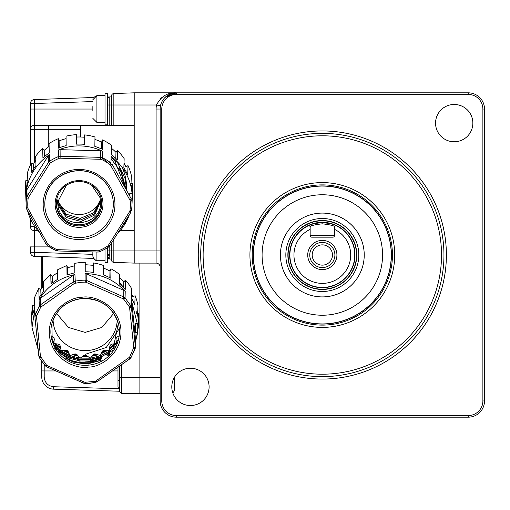 <?xml version="1.0" encoding="UTF-8"?>
<svg xmlns="http://www.w3.org/2000/svg" width="510" height="510" viewBox="0 0 510 510"><rect width="100%" height="100%" fill="white"/><g stroke="black" fill="none" stroke-linecap="round" stroke-linejoin="round"><path stroke-width="0.76" d="M322.326 133.371A121.629 121.629 0 0 1 443.955 255A121.629 121.629 0 0 1 322.326 376.629A121.629 121.629 0 0 1 200.698 255A121.629 121.629 0 0 1 322.326 133.371M322.326 374.2A119.2 119.2 0 0 0 441.526 255A119.2 119.2 0 0 0 322.326 135.8A119.2 119.2 0 0 0 203.127 255A119.2 119.2 0 0 0 322.326 374.2M322.326 324.073A69.073 69.073 0 0 1 253.253 255A69.073 69.073 0 0 1 322.326 185.927A69.073 69.073 0 0 1 391.399 255A69.073 69.073 0 0 1 322.326 324.073M190.453 368.226A18.647 18.647 0 0 0 171.8 386.873A18.647 18.647 0 0 0 190.453 405.526A18.647 18.647 0 0 0 209.1 386.873A18.647 18.647 0 0 0 190.453 368.226M454.2 104.473A18.647 18.647 0 0 0 435.553 123.127A18.647 18.647 0 0 0 454.2 141.774A18.647 18.647 0 0 0 472.853 123.127A18.647 18.647 0 0 0 454.2 104.473M160.153 267.163A4.054 4.054 0 0 0 156.098 263.109L134.207 263.109L134.207 92.826L176.371 92.826L165.068 97.41L171.685 93.515M164.628 95.638L160.701 98.385M160.478 105.799L156.506 104.99C161.064 96.326 167.688 92.272 176.371 92.826L468.282 92.826A16.218 16.218 0 0 1 484.5 109.044L484.5 400.956A16.218 16.218 0 0 1 468.282 417.174L176.371 417.174A16.218 16.218 0 0 1 160.153 400.956L160.153 109.044A16.218 16.218 0 0 1 176.371 92.826L176.371 94.446A14.599 14.599 0 0 0 161.772 109.044L161.772 400.956A14.599 14.599 0 0 0 176.371 415.554L468.282 415.554A14.599 14.599 0 0 0 482.881 400.956L482.881 109.044A14.599 14.599 0 0 0 468.282 94.446L176.371 94.446M107.444 247.732L107.444 262.701L105.015 262.701L105.015 249.154M49.323 246.891L34.47 246.891L34.47 252.31L30.415 252.31A4.054 4.054 0 0 0 34.323 256.358L93.502 258.423L34.323 256.358L34.47 252.31L92.852 254.343L92.852 253.999L92.852 256.218L92.852 251.921M105.015 124.854L105.015 93.234L107.444 93.234L107.444 124.854L105.015 124.854M92.852 110.95L92.852 106.794M92.852 106.443L92.852 106.093M134.207 263.109L113.845 262.395L134.207 263.109L134.207 230.673L120.226 230.673M134.207 92.826L113.845 93.534L134.207 92.826L134.207 104.99L113.845 104.99L113.845 93.534A2.435 2.435 0 0 0 111.499 95.969L111.499 104.99L113.845 104.99L113.845 125.262M80.688 126.442L80.688 125.262L34.47 125.262L134.207 125.262L134.207 104.99L156.506 104.99A20.272 20.272 0 0 0 156.098 109.044L156.098 263.109M111.499 125.262L111.499 104.99L109.79 104.99L109.79 96.938L107.444 97.021M111.499 243.047L111.499 259.966A2.435 2.435 0 0 0 113.845 262.395L113.845 239.324M125.887 184.441L125.721 181.209M126.091 189.484L118.339 163.614M126.085 189.471L114.737 160.739M126.002 189.325L121.565 172.68L111.091 158.82M107.648 160.663L111.69 164.647M113.679 167.063L119.429 177.454M102.293 158.081A37.606 36.714 0 0 1 107.247 162.639M126.097 186.947A47.028 45.913 0 0 1 126.085 187.814M111.499 259.055L109.79 258.997L107.444 256.562A2.435 2.435 0 0 0 109.79 258.997L109.79 245.756M107.444 250.945L160.153 250.945M107.502 257.065L109.248 258.914M30.415 128.303L30.415 103.626L92.852 101.586M30.415 218.752L30.415 226.618A4.054 4.054 0 0 0 34.47 230.673L37.906 230.673L34.47 230.673L34.323 226.618L30.415 226.618A4.054 4.054 0 0 0 34.47 230.673L34.47 246.891L30.415 246.891L30.415 252.31A4.054 4.054 0 0 0 34.323 256.358M107.444 258.914L109.79 258.997L107.444 258.914M92.852 109.044L34.47 109.044L34.323 99.577A4.054 4.054 0 0 0 30.415 103.626M34.323 99.577L93.502 97.506L96.906 95.663L92.852 99.718M109.79 96.938A2.435 2.435 0 0 0 107.444 99.373A2.435 2.435 0 0 1 109.79 96.938L111.499 96.881M80.688 129.317L48.271 129.317L48.271 147.046M34.323 162.696L34.323 129.317L30.415 129.317A4.054 4.054 0 0 1 34.47 125.262L34.323 129.317L48.271 129.317L48.73 125.262M30.415 129.317L30.415 164.972M80.688 125.262L80.688 137.011M134.207 125.262L134.207 230.673M101.764 203.165A22.701 22.166 0 0 1 81.269 224.68A22.701 22.166 0 0 1 56.903 207.436A22.701 22.166 0 0 1 56.368 203.165M55.718 209.049A23.919 23.352 0 0 1 73.867 181.177A23.919 23.352 0 0 1 102.414 198.9A23.919 23.352 0 0 1 84.265 226.765A23.919 23.352 0 0 1 55.718 209.049M56.903 208.526A22.701 22.166 0 0 1 56.361 203.707A22.701 22.166 0 0 1 76.583 181.675A22.701 22.166 0 0 1 101.229 198.894A22.701 22.166 0 0 1 101.77 203.707A22.701 22.166 0 0 1 81.549 225.745A22.701 22.166 0 0 1 56.903 208.526M100.4 199.971A22.701 22.166 0 0 1 79.063 214.557A22.701 22.166 0 0 1 57.732 199.971M116.382 160.994L117.491 162.429L125.211 178.857A47.436 46.314 -0 0 1 125.326 179.329L126.493 190.217M126.397 190.039A47.436 46.314 180 0 0 126.48 188.311M126.499 189.58L126.499 186.947A47.436 46.314 180 0 0 121.915 167.082M126.416 219.383L126.397 219.855A53.238 51.975 -0 0 1 122.151 226.587L122.17 226.121M94.847 146.421A53.238 51.975 -0 0 1 102.376 149.328L102.523 139.893A53.607 52.339 -0 0 1 107.157 142.379A53.607 52.339 -0 0 1 111.524 145.299L111.288 154.683A53.238 51.975 -0 0 1 117.338 159.93L117.593 150.565A53.607 52.339 -0 0 1 124.159 158.648L123.841 167.937A53.238 51.975 -0 0 1 127.691 174.892L128.016 165.623A53.607 52.339 -0 0 1 131.35 175.415L130.993 184.582A53.238 51.975 -0 0 1 132.173 192.404L132.536 183.256A53.607 52.339 -0 0 1 132.632 189.006L131.937 206.167A52.912 51.657 180 0 0 131.861 200.653L130.241 201.112A2.435 2.378 180 0 0 129.954 200.143L110.664 165.297L112.085 164.194L131.382 199.04L129.954 200.143M115.764 160.255L115.725 161.715L116.459 160.911M111.448 148.263A51.172 49.961 -0 0 1 115.968 152.337L115.808 158.444M115.968 152.337L117.593 150.565M115.725 161.715A50.809 49.604 180 0 0 111.129 157.584M48.201 155.952L49.393 154.74A53.167 51.905 180 0 0 26.31 191.365L26.552 197.772A4.054 3.952 -2.2 0 1 27.126 196.184L48.386 162.448L48.201 155.952L26.877 189.777L27.126 196.184L28.509 197.364A2.435 2.378 180 0 0 28.165 198.313L26.552 197.772A52.912 51.657 180 0 0 26.195 206.167A52.912 51.657 180 0 0 26.271 207.615L27.891 207.857A2.435 2.378 180 0 0 28.177 208.826L26.749 209.227A4.054 3.959 -2.3 0 1 26.271 207.621M27.566 210.719A53.167 51.905 180 0 0 39.799 232.809M26.31 191.365L26.877 189.777M59.084 158.361L58.459 156.557A4.054 3.952 -0.4 0 1 60.148 156.245L60.103 158.177A2.435 2.378 180 0 0 59.084 158.361A51.293 50.076 180 0 0 50.484 162.9A2.435 2.378 180 0 0 49.77 163.627L28.509 197.364M60.097 149.672L100.763 150.788L102.433 151.189A53.167 51.905 180 0 0 58.408 149.985L60.097 149.672L60.148 156.245L100.706 157.354L100.655 159.286L60.103 158.177M131.861 200.653L132.109 194.259A53.167 51.905 180 0 0 111.167 156.436L110.963 162.919A52.912 51.657 -0 0 0 106.794 160.14A52.912 51.657 180 0 0 102.376 157.756L101.662 159.528A2.435 2.378 180 0 0 100.655 159.286M130.993 212.115L109.733 245.852L130.993 212.115L129.623 211.605A2.435 2.378 180 0 0 129.967 210.649L131.574 210.502A52.912 51.657 180 0 0 131.937 206.167L131.574 210.509M109.707 245.877A4.054 3.965 1.8 0 1 108.547 247.031L109.733 245.852L108.362 245.335L129.623 211.605M108.547 247.031L107.642 246.069A2.435 2.378 180 0 0 108.362 245.335M98.028 250.792L97.984 252.061L57.426 250.952L57.471 249.677L98.028 250.792A2.435 2.378 180 0 0 99.042 250.601A51.293 50.076 180 0 0 107.642 246.069M110.664 165.297A2.435 2.378 180 0 0 109.988 164.532A51.293 50.076 180 0 0 101.662 159.528M99.042 250.601L99.673 251.717A52.912 51.657 180 0 0 108.49 247.069M47.22 245.393A52.912 51.657 180 0 0 51.331 248.134A52.912 51.657 180 0 0 55.756 250.512L57.426 250.952L97.984 252.061L99.673 251.717A4.054 3.965 0.5 0 1 97.984 252.023M26.271 207.615L25.5 189.006A53.607 52.339 -0 0 1 25.889 180.33L26.252 189.503A53.238 51.975 -0 0 1 27.878 181.758L27.521 172.565A53.607 52.339 -0 0 1 31.416 162.977L33.494 164.22A51.172 49.961 -0 0 1 35.802 160.261M25.889 180.33L28.279 180.808M33.654 168.931L33.494 164.22M31.416 162.977L31.735 172.265A53.238 51.975 -0 0 1 35.974 165.533L35.668 156.219A53.607 52.339 -0 0 1 42.687 148.506L44.204 150.373A51.172 49.961 -0 0 1 49.119 146.44M44.357 156.646L44.204 150.373M42.687 148.506L42.923 157.896A53.238 51.975 -0 0 1 49.266 152.987L49.049 143.584A53.607 52.339 -0 0 1 58.35 138.682L59.122 140.939A51.172 49.961 -0 0 1 66.077 138.624M58.35 138.682L58.471 148.13A53.238 51.975 -0 0 1 66.153 145.63L66.051 136.176A53.607 52.339 -0 0 1 76.506 134.672L76.506 144.139A53.238 51.975 -0 0 1 84.603 144.362L84.622 134.895A53.607 52.339 -0 0 1 94.975 136.973L94.847 146.415M59.205 147.83L59.122 140.939M76.506 137.05A51.172 49.961 -0 0 1 84.552 137.273L84.539 144.355M84.552 137.273L84.622 134.895M94.943 139.453A51.172 49.961 -0 0 1 101.617 142.105L101.522 148.933M101.617 142.105L102.523 139.893M124.007 163.053A51.172 49.961 -0 0 1 125.868 166.751L128.016 165.623M130.101 183.249A51.172 49.961 -0 0 1 130.126 183.594L130.197 183.587M131.032 183.466L132.536 183.256M132.243 193.564L129.852 193.092A51.172 49.961 -0 0 1 129.47 195.585M117.236 233.95A53.167 51.905 180 0 0 129.31 214.799M130.228 211.93A53.167 51.905 180 0 0 130.566 210.7M322.326 283.381A28.381 28.381 0 0 0 334.49 229.36L334.49 226.555C333.776 225.605 329.721 224.693 322.326 223.813C314.938 224.687 310.883 225.605 310.163 226.555L310.163 229.36A28.381 28.381 0 0 0 322.326 283.381M335.625 225.42A32.436 32.436 0 0 1 322.326 287.436A32.436 32.436 0 0 1 309.028 225.42C309.806 224.432 314.243 223.482 322.326 222.564C330.416 223.482 334.853 224.432 335.625 225.42L334.49 226.555L335.625 225.42A32.436 32.436 0 0 0 322.326 222.564M319.713 222.672A32.436 32.436 0 0 0 309.028 225.42L310.163 226.555M322.326 289.463A34.463 34.463 0 0 1 287.863 255A34.463 34.463 0 0 1 322.326 220.537A34.463 34.463 0 0 1 356.79 255A34.463 34.463 0 0 1 322.326 289.463M322.326 240.401A14.599 14.599 0 0 1 336.919 255A14.599 14.599 0 0 1 322.326 269.599A14.599 14.599 0 0 1 307.728 255A14.599 14.599 0 0 1 322.326 240.401M322.326 242.428A12.571 12.571 0 0 1 334.892 255A12.571 12.571 0 0 1 322.326 267.572A12.571 12.571 0 0 1 309.755 255A12.571 12.571 0 0 1 322.326 242.428M322.326 265.136A10.136 10.136 0 0 0 332.463 255A10.136 10.136 0 0 0 322.326 244.864A10.136 10.136 0 0 0 312.19 255A10.136 10.136 0 0 0 322.326 265.136M334.49 229.36L334.49 235.537A1.619 1.619 0 0 1 332.864 237.163L311.782 237.163A1.619 1.619 0 0 1 310.163 235.537L310.163 229.36M332.883 214.442A41.909 41.909 0 0 0 281.769 244.443A41.909 41.909 0 0 0 311.769 295.558A41.909 41.909 0 0 0 362.884 265.557A41.909 41.909 0 0 0 332.883 214.442M307.154 313.293A60.237 60.237 0 0 0 380.619 270.173A60.237 60.237 0 0 0 337.499 196.707A60.237 60.237 0 0 0 264.033 239.827A60.237 60.237 0 0 0 307.154 313.293M339.692 188.298A68.927 68.927 0 0 0 255.625 237.634A68.927 68.927 0 0 0 304.961 321.702A68.927 68.927 0 0 0 389.028 272.365A68.927 68.927 0 0 0 339.692 188.298M313.134 290.311A36.49 36.49 0 0 0 357.637 264.193A36.49 36.49 0 0 0 331.519 219.689A36.49 36.49 0 0 0 287.015 245.807A36.49 36.49 0 0 0 313.134 290.311M174.344 377.476L174.344 389.602A4.054 4.054 0 0 1 172.769 392.808A4.054 4.054 0 0 0 174.344 389.602M160.153 393.656L139.88 393.656L139.88 263.109L139.88 377.438L160.153 377.438M86.719 355.617L83.57 355.617M77.316 354.909L73.886 354.118M68.538 352.244L64.432 350.211M60.671 347.814L55.87 343.785M53.977 341.802L52.326 339.832M56.004 370.955L44.198 370.955L44.198 377.005C44.759 382.742 47.902 385.987 53.627 386.733L53.55 389.162A12.163 12.163 0 0 1 41.763 377.005L41.763 370.955M119.608 380.683L117.989 380.683L117.989 386.765L117.989 367.155M41.763 288.15L41.763 257.027A2.435 2.435 0 0 1 41.801 256.619M121.635 393.656L139.88 393.656L139.88 377.438L121.635 377.438L121.635 393.656L119.608 391.629L119.608 377.438L121.635 377.438L121.635 364.612M109.79 254.592L107.444 254.592M107.444 255.217L109.79 255.217M42.387 287.206L42.387 257.027A1.81 1.81 0 0 1 42.426 256.645M104.779 352.091L104.002 352.091M102.676 352.71L103.505 352.71M117.989 386.765A1.619 1.619 0 0 0 119.608 388.39M44.198 364.58L44.198 370.955L41.763 370.929L41.763 377.005L41.763 361.437M53.55 389.162L119.608 391.227M39.888 305.292L39.621 306.484M130.758 307.906L130.445 306.491M40.456 304.897L39.965 306.746M40.787 305.56L40.354 307.007M129.948 308.046L129.642 307.026M124.835 298.344L124.032 297.107M124.159 299.051L123.375 297.91M101.037 359.021L100.425 359.257M100.228 359.327L90.423 361.666M90.219 361.686L85.144 361.953M109.765 352.627L109.331 352.926M109.197 353.016L106.08 354.915M101.841 356.949L100.374 357.523M100.228 357.58L90.385 359.92M90.238 359.939L80.051 359.869M79.904 359.85L70.061 357.382M69.921 357.325L61.098 352.684M60.97 352.595L56.655 349.178M115.451 346.124L112.723 348.617M110.02 350.695L109.267 351.211M109.178 351.275L100.323 355.789M100.228 355.821L90.423 358.154M90.162 358.186L80.204 358.128M79.809 358.077L70.112 355.642M69.953 355.578L61.117 350.937M61.034 350.88L54.36 345.181M116.988 342.745L116.509 343.275M116.248 343.549L109.408 349.356M107.718 350.447L101.12 353.736M98.086 354.794L91.966 356.197M88.058 356.611L82.276 356.573M78.24 356.088L72.452 354.692M69.06 353.468L62.991 350.395M60.83 348.98L54.544 343.612M52.983 341.891L53.837 342.847L52.989 341.91M117.969 339.826L116.312 341.802M114.418 343.785L109.618 347.814M105.863 350.211L101.751 352.244M96.403 354.118L92.973 354.909M117.306 341.891L116.452 342.847M115.719 343.619L109.471 348.891M107.164 350.376L101.305 353.29M97.601 354.597L92.233 355.853M87.72 356.356L82.569 356.356M78.055 355.853L72.694 354.597M68.984 353.29L63.125 350.376M60.818 348.891L54.57 343.619M119.608 366.027L119.608 377.438M117.198 320.012A32.06 31.301 -0 0 1 85.144 350.619A32.06 31.301 -0 0 1 53.091 320.012M114.399 311.718L113.857 313.083M113.724 313.389L101.815 327.458L85.144 332.392L68.48 327.465L56.565 313.395M119.136 328.899L106.207 347.514L85.144 354.348M68.429 359.926L69.825 360.506L69.972 355.629L70.061 360.602L79.834 363.158L79.936 358.243L80.089 363.19L85.144 363.547L90.206 363.19L90.353 358.243L90.455 363.158L100.228 360.602L100.317 355.629L100.464 360.506L101.873 359.92M109.21 354.482L109.172 350.638L109.382 354.316M100.464 360.506L102.057 356.382L105.054 354.699L108.267 355.368M109.586 354.112L109.962 351.02L112.404 348.636L114.042 348.553M72.879 361.979L85.144 363.872M60.907 354.316L61.117 350.638L61.079 354.482M90.257 358.256L86.872 355.725L85.144 355.151L83.417 355.725L80.032 358.256M90.353 358.243L92.948 354.941L94.465 353.953L96.288 354.067L100.228 355.661M100.317 355.629L101.949 351.779L103.154 350.44L104.939 350.089L109.172 350.638M109.248 350.58L109.803 346.449L110.613 344.856L112.245 344.065L116.478 343.523M116.535 343.447L115.974 339.316L116.331 337.569L118.817 335.95M51.472 335.95L53.958 337.569L54.315 339.316L53.754 343.447M53.818 343.523L58.044 344.065L59.683 344.856L60.486 346.449L61.047 350.58M61.117 350.638L65.35 350.089L67.141 350.44L68.34 351.779L69.972 355.629M70.061 355.661L74.001 354.067L75.824 353.953L77.341 354.941L79.936 358.243M81.976 297.285L81.676 297.311C71.069 296.909 47.43 309.685 49.406 335.427C52.32 361.086 77.966 369.393 88.319 367.092L88.612 367.066C99.22 367.461 122.859 354.692 120.883 328.95C117.976 303.297 92.329 294.984 81.976 297.285M51.956 323.499L52.122 339.093L59.555 352.894L72.618 361.877L88.434 364.051L112.799 350.37L118.32 323.461M93.126 272.372L93.343 262.93L93.311 272.404A53.238 51.975 180 0 0 85.227 271.785L85.253 262.318A53.607 52.339 180 0 0 79.968 262.561L74.728 263.313L74.823 272.773L67.014 274.896L66.912 265.436L57.369 269.892L57.585 279.295L50.987 283.898L50.77 274.495L43.363 281.864L43.669 291.178L39.079 297.706L38.773 288.392L34.399 297.795L34.75 306.994L32.729 314.657L32.372 305.458L31.55 315.754L32.015 327.56M38.212 349.905L32.022 327.56L34.648 310.354M34.852 308.684L35.107 315.033L36.643 315.894L40.692 307.205L39.283 306.07L39.091 299.574C47.347 286.199 59.294 277.867 74.932 274.578L73.351 275.241L73.453 281.794L75.034 281.131L80.032 280.423A52.912 51.657 -0 0 1 85.074 280.181L86.757 280.538L86.815 273.966L123.847 290.407L123.688 296.935L125.071 297.936L123.847 299.325L129.534 307.09L130.936 305.949L131.185 299.555L138.267 327.56L135.634 341.796M131.554 305.082A47.436 46.314 180 0 0 131.051 302.985M123.611 287.551A47.436 46.314 180 0 0 119.468 282.687M130.962 305.286A47.436 46.314 -0 0 1 131.472 307.326M67.607 271.626A47.436 46.314 180 0 0 66.982 271.875M52.3 281.24A47.436 46.314 180 0 0 50.955 282.553M67.008 274.495A47.436 46.314 -0 0 1 67.639 274.246M123.605 287.818L123.764 281.877L125.473 280.175L125.218 289.54A53.238 51.975 180 0 0 119.429 284L119.684 274.629A53.607 52.339 180 0 0 110.963 268.789L110.81 278.224A53.238 51.975 180 0 0 103.434 274.947L103.581 265.512A53.607 52.339 180 0 0 93.343 262.93M109.848 277.72L109.956 270.957L110.963 268.789M109.956 270.957L103.543 268.03M93.151 265.308L85.068 264.69M67.639 274.673L67.569 267.731L66.912 265.436M74.753 265.735L67.569 267.731M52.339 282.827L52.192 276.433L50.77 274.495M57.432 272.652L52.192 276.433M40.953 294.78L40.787 289.737L38.773 288.392M43.484 285.638L40.787 289.737M34.737 306.057L32.372 305.458M135.609 340.336A53.238 51.975 180 0 0 137.56 332.871L135.201 332.271L134.94 333.623M135.201 332.271L135.558 323.251L137.917 323.85A53.607 52.339 180 0 0 138.204 322.141M134.398 328.211L135.558 323.251M138.325 321.262A53.607 52.339 180 0 0 138.49 319.84M138.274 327.56L138.707 316.716A53.607 52.339 180 0 0 138.739 313.554L138.376 322.696A53.238 51.975 180 0 0 137.592 314.817L137.955 305.668A53.607 52.339 180 0 0 135.124 295.724L134.787 304.986A53.238 51.975 180 0 0 131.293 297.846L131.625 288.577A53.607 52.339 180 0 0 125.473 280.175M136.183 310.979L136.31 313.784L136.922 313.726M137.636 313.656L138.739 313.554M131.319 293.11L132.919 296.75L135.124 295.724M123.764 281.877L119.601 277.714M135.59 332.373A53.607 52.339 180 0 0 135.896 331.513L135.858 332.437M135.233 331.347L135.896 331.513M129.534 307.09L133.767 347.476L129.597 357.166L95.893 380.944L96.823 381.92L90.257 383.259A52.912 51.657 -0 0 1 85.215 383.501L83.544 383.182L84.201 382.054L47.271 365.651L46.614 366.786L45.218 365.74L46.442 365.052L40.443 356.324A1.619 0.351 174.3 0 1 38.83 356.133A1.619 0.351 174.3 0 1 38.83 356.127L39.353 357.727L39.302 356.331M39.353 357.727L45.231 365.778L39.366 357.759L40.762 357.281M95.274 381.257L95.249 382.583L94.943 381.34L85.215 382.264L85.215 383.533L83.544 383.182L46.614 366.786M131.459 307.555L131.707 301.155L135.641 340.686L135.38 346.978L131.459 307.555L129.846 308.053M133.767 347.476L135.38 346.978L135.399 347.52L135.641 340.686M40.692 307.205L74.396 283.433L80.191 282.349L85.074 282.113L85.132 273.609L86.815 273.966M85.132 273.609C101.127 273.902 114.489 279.837 125.224 291.408L123.847 290.407M85.074 282.113L86.088 282.323L86.757 280.538L123.688 296.935L123.018 298.72L123.847 299.325M40.443 356.324L36.522 316.895A1.619 0.351 174.3 0 1 34.909 316.71L35.107 315.033L39.283 306.07L40.443 304.821L40.252 298.331L73.351 275.241M39.091 299.574L40.252 298.331M41.386 306.459L40.443 304.821L73.453 281.794L74.396 283.433M137.56 332.871L137.917 323.85M47.271 365.651L46.442 365.052M95.893 380.944L94.943 381.34M85.074 282.017A47.436 46.314 -0 0 1 86.222 282.03M86.337 281.769A47.436 46.314 180 0 0 85.074 281.749M100.228 360.417L90.448 362.744M90.206 362.776L80.083 362.706M109.21 354.093L107.463 355.202M100.228 358.664L90.41 360.997M90.225 361.016L80.064 360.946M100.228 359.091L90.417 361.424M90.225 361.443L89.218 361.545M109.191 352.346L105.181 354.724M102.166 356.139L100.355 356.86M100.228 356.904L90.372 359.244M90.245 359.257L80.044 359.193M109.191 352.773L105.755 354.845M100.228 357.331L90.385 359.671M90.245 359.684L80.051 359.62M79.847 362.674L70.061 360.213M69.838 360.13L65.764 358.3M79.885 360.927L70.061 358.46M69.889 358.39L61.085 353.755M60.932 353.647L58.911 352.155M56.31 349.943L54.736 348.413M79.917 359.174L70.061 356.7M69.947 356.656L61.104 352.015M60.996 351.938L55.628 347.539M79.911 359.601L70.061 357.127M69.934 357.076L61.098 352.435M60.977 352.353L56.253 348.559M40.264 304.954A46.627 45.517 180 0 0 39.812 306.637M322.326 379.064A124.064 124.064 0 0 1 198.262 255A124.064 124.064 0 0 1 322.326 130.936A124.064 124.064 0 0 1 446.39 255A124.064 124.064 0 0 1 322.326 379.064M322.326 325.112A70.112 70.112 0 0 0 392.439 255A70.112 70.112 0 0 0 322.326 184.888A70.112 70.112 0 0 0 252.214 255A70.112 70.112 0 0 0 322.326 325.112M322.326 182.599A72.401 72.401 0 0 1 394.727 255A72.401 72.401 0 0 1 322.326 327.401A72.401 72.401 0 0 1 249.925 255A72.401 72.401 0 0 1 322.326 182.599M161.772 109.044L156.098 109.044M484.5 109.044L482.881 109.044M484.5 400.956L482.881 400.956M468.282 417.174L468.282 415.554M176.371 415.554L176.371 417.174M161.772 400.956L160.153 400.956M468.282 92.826L468.282 94.446M105.015 260.272L96.906 260.272L96.906 252.029M105.015 122.425L96.906 122.425L96.906 95.663L105.015 95.663M111.499 259.966A2.435 2.435 0 0 0 113.845 262.395M34.47 125.262L34.47 109.044L30.415 109.044M109.79 125.262L109.79 104.99L107.444 104.99M34.323 225.86L34.323 226.618L34.833 226.618M28.177 208.826L47.468 243.672L46.053 244.105L26.749 209.227L26.692 207.819M47.468 243.672A2.435 2.378 180 0 0 48.144 244.437L47.162 245.348A4.054 3.965 -1.8 0 1 46.072 244.131M55.768 250.55L47.162 245.348M49.393 154.74L49.578 161.236A4.054 3.952 -1.7 0 0 48.386 162.448L49.77 163.627M28.165 198.313A51.293 50.076 180 0 0 27.891 207.857M58.408 149.985L58.459 156.557A52.912 51.657 180 0 0 49.578 161.236L50.484 162.9M102.433 151.189L102.376 157.756A4.054 3.952 0.5 0 0 100.706 157.354L100.763 150.788M129.967 210.649A51.293 50.076 180 0 0 130.241 201.112M60.856 232.496A34.272 33.462 -0 0 1 45.766 196.242A34.272 33.462 -0 0 1 97.027 175.65A34.272 33.462 -0 0 1 97.276 175.803A34.272 33.462 -0 0 1 112.366 196.242A34.272 33.462 -0 0 1 99.227 231.208A34.272 33.462 -0 0 1 61.104 232.649A34.272 33.462 -0 0 1 60.856 232.496M59.995 234.173A35.891 35.043 180 0 0 109.478 223.099A35.891 35.043 180 0 0 98.13 174.79A35.891 35.043 -0 0 0 48.654 185.869A35.891 35.043 -0 0 0 59.995 234.173M48.144 244.437A51.293 50.076 180 0 0 56.47 249.441A2.435 2.378 180 0 0 57.471 249.677M99.673 251.717L99.686 250.333M57.426 250.914A4.054 3.965 -0.6 0 1 55.807 250.537M55.756 250.512L56.47 249.441M322.326 222.322A32.678 32.678 0 0 1 355.005 255A32.678 32.678 0 0 1 322.326 287.678A32.678 32.678 0 0 1 289.642 255A32.678 32.678 0 0 1 322.326 222.322M322.326 220.785A34.215 34.215 0 0 0 288.112 255A34.215 34.215 0 0 0 322.326 289.215A34.215 34.215 0 0 0 356.541 255A34.215 34.215 0 0 0 322.326 220.785M310.163 235.537L334.49 235.537M117.989 370.942L112.557 370.948M53.627 386.733L119.608 388.792M41.763 257.027L42.387 257.027M41.763 377.005L44.198 377.005M81.836 298.554A34.272 33.462 -0 0 1 118.448 323.946A34.272 33.462 -0 0 1 88.459 365.16A34.272 33.462 -0 0 1 51.841 323.946A34.272 33.462 -0 0 1 81.823 298.554M74.932 274.578L75.346 283.037M34.89 316.48L38.83 356.133L34.909 316.71A1.619 0.351 174.3 0 1 34.909 316.704L34.635 310.125M36.522 316.895L36.643 315.894M46.557 365.173L46.601 366.747L83.532 383.144M85.215 382.264L84.201 382.054M135.38 346.978L135.182 348.649L131.006 357.612L129.833 358.893L128.902 357.918M135.399 347.52L130.993 357.644L129.597 357.166M125.224 291.408L125.071 297.936L130.936 305.949M86.088 282.323L123.018 298.72M133.645 348.483L135.175 348.668M96.836 381.882L129.789 358.893M171.507 93.572L176.371 92.826L171.507 93.572M92.852 256.218C94.254 259.571 95.606 260.922 96.906 260.272L96.078 260.183M95.644 260.068L94.248 259.278M93.846 258.876L93.502 258.423M96.906 122.425L92.852 118.371M91.787 185.353L100.043 197.676L100.553 202.215C102 226.351 62.08 230.647 58.089 206.754L57.579 202.215L66.338 185.353M57.592 201.431L58.089 205.179L66.376 217.528L81.02 221.48L94.675 215.022L100.54 201.431M100.489 200.64L94.248 213.868L80.612 219.937L66.211 215.832L58.089 203.598L57.636 200.64M100.413 199.85L93.814 212.702L80.204 218.382L66.045 214.13L58.089 202.017L57.713 199.85M47.181 245.386L46.053 244.105L26.756 209.259M112.366 196.242C110.064 187.533 105.041 180.725 97.289 175.829C78.668 163.423 50.209 174.745 45.766 196.242M51.841 323.946C56.342 309.289 66.338 300.83 81.829 298.573C100.457 298.191 112.659 306.65 118.448 323.946M95.249 382.583L85.215 383.533M130.993 357.644L129.833 358.893L96.823 381.92"/></g></svg>
